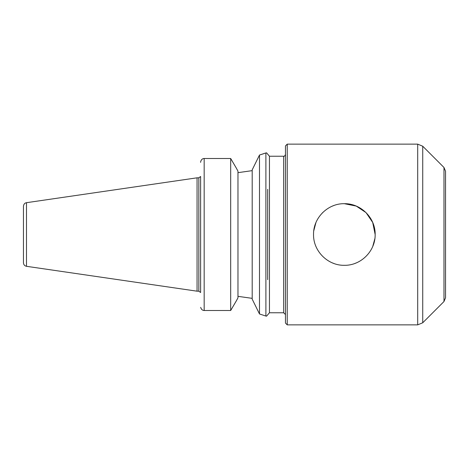 <?xml version="1.0" encoding="UTF-8"?>
<svg xmlns="http://www.w3.org/2000/svg" width="469" height="469" viewBox="0 0 469 469"><rect width="100%" height="100%" fill="white"/><g stroke="black" fill="none" stroke-linecap="round" stroke-linejoin="round"><path stroke-width="0.7" d="M375.159 234.5C375.487 251.073 360.907 265.647 344.346 265.313C327.784 265.647 313.204 251.073 313.532 234.5C313.204 217.927 327.784 203.353 344.346 203.687C360.907 203.353 375.487 217.927 375.159 234.5M332.439 262.921L333.846 263.467M354.845 263.467L356.252 262.921M372.761 246.413L374.872 238.633M375.159 234.535L372.708 222.458L366.037 212.615L356.247 206.079L344.316 203.687M333.846 205.533L332.439 206.079M322.649 212.621L322.355 212.914M315.93 222.587L313.761 230.824M313.538 233.879L313.532 234.5M201.342 308.965L201.834 309.54M200.615 292.486L200.615 176.514M237.971 171.15L236.188 167.89L237.971 171.15L237.971 297.85L236.188 301.11L237.666 298.401M200.679 161.664L200.615 162.385L200.679 161.664C201.236 159.624 202.403 158.569 204.173 158.493C202.403 158.569 201.236 159.624 200.679 161.664M236.188 301.11L230.678 310.507L204.173 310.507C202.403 310.431 201.236 309.376 200.679 307.336M204.173 310.507L204.173 158.493L230.678 158.493L230.678 310.507M236.188 167.89L230.678 158.493M264.035 153.598L259.509 155.034L265.894 152.941L265.9 316.059L259.492 313.96L252.199 299.146L252.199 169.854L259.492 155.04L259.492 313.96M267.676 189.318L267.676 279.682M252.199 170.646L237.971 172.656L252.199 170.646M252.199 298.354L237.971 296.344L252.199 298.354M287.239 144.141L417.697 144.141L417.697 324.859L287.239 324.859L285.463 323.082L285.463 145.918L287.239 144.141L287.239 324.859M422.733 322.778L422.733 146.222L443.985 167.48L443.985 301.52L422.733 322.778L417.697 324.859M443.985 167.48L445.55 171.249L445.55 297.751L443.985 301.52M445.55 234.5L445.55 281.459M26.493 202.69L197.056 177.815L197.056 291.185L26.493 266.31L26.493 202.69L25.502 202.989C25.637 202.954 23.884 203.3 23.45 206.213L23.45 262.071M23.45 234.5L23.45 262.787C23.597 264.715 24.611 265.888 26.493 266.31M197.056 177.815L198.838 177.815L198.838 291.185L197.056 291.185M269.452 312.764L269.452 156.236L283.681 156.236L283.681 312.764L269.452 312.764L266.503 316.217M266.503 152.783L269.452 156.236M198.838 291.185L200.55 292.486M198.838 177.815L200.55 176.514M422.733 146.222L417.697 144.141M283.681 312.764L285.463 314.547M283.681 156.236C284.349 156.464 284.941 155.866 285.463 154.453"/></g></svg>
